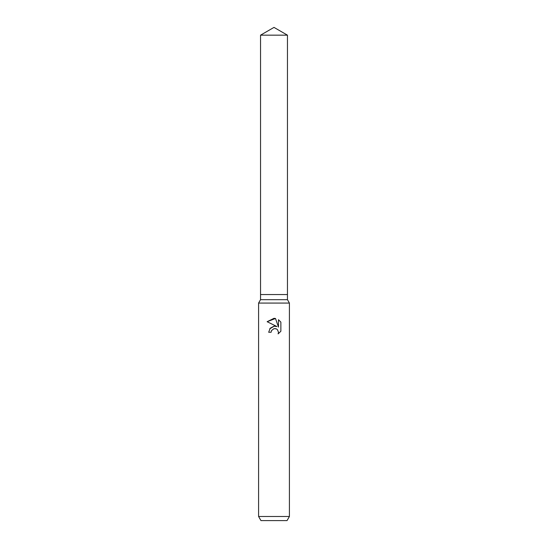 <?xml version="1.0" encoding="UTF-8"?>
<svg xmlns="http://www.w3.org/2000/svg" width="548" height="548" viewBox="0 0 548 548"><rect width="100%" height="100%" fill="white"/><g stroke="black" fill="none" stroke-linecap="round" stroke-linejoin="round"><path stroke-width="0.82" d="M260.54 35.168L287.46 35.168L274 27.4L260.54 35.168L260.54 294.55L274 294.55L260.54 294.55L260.54 299.688L287.46 299.688L289.413 303.071L289.413 516.49L258.588 516.49L260.958 520.6L287.042 520.6L289.413 516.49M287.46 35.168L287.46 294.55L274 294.55L287.46 294.55L287.46 299.688M260.54 299.688L258.588 303.071L289.413 303.071M271.5 330.588L273.986 328.642L271.5 330.588L271.109 332.266L268.684 332.266L270.191 328.211L274 326.19L276.946 326.546L267.129 321.703L274 318.32L275.493 318.484L278.487 327.115L278.487 319.717L280.871 322.128L280.871 331.245L278.11 333.89L278.5 332.239L277.418 329.636L276.226 328.834L274 328.636L275.836 328.697M271.109 332.266L271.356 330.91M278.11 333.89L280.871 331.245M276.946 326.546L275.288 326.163M274.295 326.156L269.719 328.821M280.871 322.128L278.487 319.717M275.493 318.484L267.129 321.71M258.588 303.071L258.588 516.49"/></g></svg>
